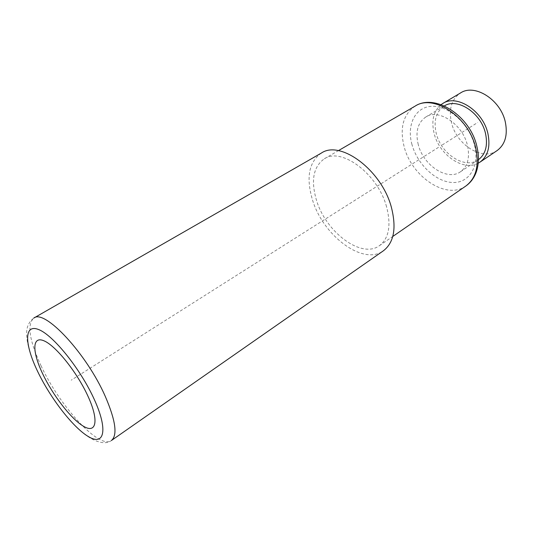<?xml version="1.0" encoding="UTF-8"?>
<svg xmlns="http://www.w3.org/2000/svg" width="533" height="533" viewBox="0 0 533 533"><rect width="100%" height="100%" fill="white"/><g stroke="black" fill="none" stroke-linecap="round" stroke-linejoin="round"><path stroke-width="0.4" stroke-dasharray="2.67 2" d="M321.359 153.064C308.834 162.052 305.895 177.709 312.531 200.028C323.131 235.659 363.046 265.934 383.34 250.83M386.552 206.751C377.804 173.851 341.32 146.908 324.317 158.814C313.284 166.762 310.686 180.62 316.522 200.388C325.916 232.135 361.441 259.025 379.396 245.7C388.95 238.364 391.335 225.379 386.552 206.751M418.265 144.616C415.227 131.898 417.725 122.703 425.767 117.027C438.506 108.259 462.771 124.262 467.454 145.396C470.046 157.568 467.714 166.356 460.472 171.773C447.314 181.36 423.289 165.35 418.265 144.616M478.434 159.693L478.228 159.833C464.923 169.514 441.024 153.964 436.254 133.477C433.376 120.918 436.001 111.777 444.136 106.06L444.355 105.934M478.221 163.205C463.33 171.633 439.179 154.797 434.135 133.47C431.144 120.818 433.462 111.204 441.091 104.628M497.062 150.606C482.385 161.292 456.468 144.796 451.511 122.737C448.506 109.172 451.511 99.251 460.519 92.962M438.492 147.335L71.209 380.182M442.183 144.996L477.655 122.503M41.034 365.731C59.669 406.173 99.345 449.825 111.43 440.498C104.535 446.114 89.91 440.931 75.513 426.127C60.256 410.23 47.397 391.449 36.937 369.775C31.947 359.155 28.702 349.481 27.223 340.747C26.29 332.785 25.417 324.684 33.812 318.068C26.863 324.377 29.275 340.267 41.034 365.731M465.815 186.044C446.534 200.268 411.629 176.783 404.147 146.695C399.53 127.973 403.188 114.442 415.134 106.107M411.962 144.516C406.439 124.955 415.187 106.747 432.056 106.294C448.833 105.527 469.506 124.256 474.597 145.509C479.94 166.756 468.647 183.698 451.991 182.466C435.388 181.54 417.266 164.084 411.962 144.516M324.317 158.814L338.368 150.659M379.396 245.7L392.774 236.465M425.767 117.027L444.136 106.06M460.472 171.773L478.228 159.833"/><path stroke-width="0.8" d="M383.34 250.83C393.994 242.608 396.665 228.064 391.355 207.184C381.568 170.1 340.447 139.753 321.359 153.064L33.812 318.068C44.486 308.694 86.566 353.466 105.341 396.525C115.654 420.557 117.686 435.221 111.43 440.498L383.34 250.83M444.355 105.934C457.301 97.366 481.146 112.909 485.543 133.623C487.975 145.502 485.603 154.19 478.434 159.693M441.091 104.628L442.763 103.502C456.808 93.908 483.105 110.864 487.915 133.63C490.56 146.715 487.908 156.222 479.953 162.165L478.221 163.205M442.763 103.502L460.519 92.962C474.71 83.308 500.82 99.784 505.364 122.257C507.862 135.169 505.091 144.616 497.062 150.606L479.953 162.165M42.7 373.853C53.107 395.766 71.775 419.791 84.034 426.587C96.433 433.722 99.071 420.297 87.965 396.206C77.032 372.187 55.532 345.424 43.833 340.754C31.96 335.717 32.147 351.887 42.7 373.853M94.214 399.29C80.463 368.903 53.087 334.984 38.576 329.527C23.838 323.591 24.478 344.171 37.577 371.321C50.502 398.424 73.441 428.059 88.838 436.847C104.401 446.054 108.179 429.758 94.214 399.29C80.463 368.903 53.087 334.984 38.576 329.527C23.838 323.591 24.478 344.171 37.577 371.321C50.502 398.424 73.441 428.059 88.838 436.847C104.401 446.054 108.179 429.758 94.214 399.29M415.134 106.107C433.516 93.615 468.953 117.073 475.716 148.021C479.387 165.59 476.082 178.262 465.815 186.044C470.399 182.826 473.804 178.362 476.036 172.659C478.861 164.904 479.167 156.249 476.948 146.702C470.426 116.134 435.314 92.962 415.134 106.107L338.368 150.659M392.774 236.465L465.815 186.044"/></g></svg>
